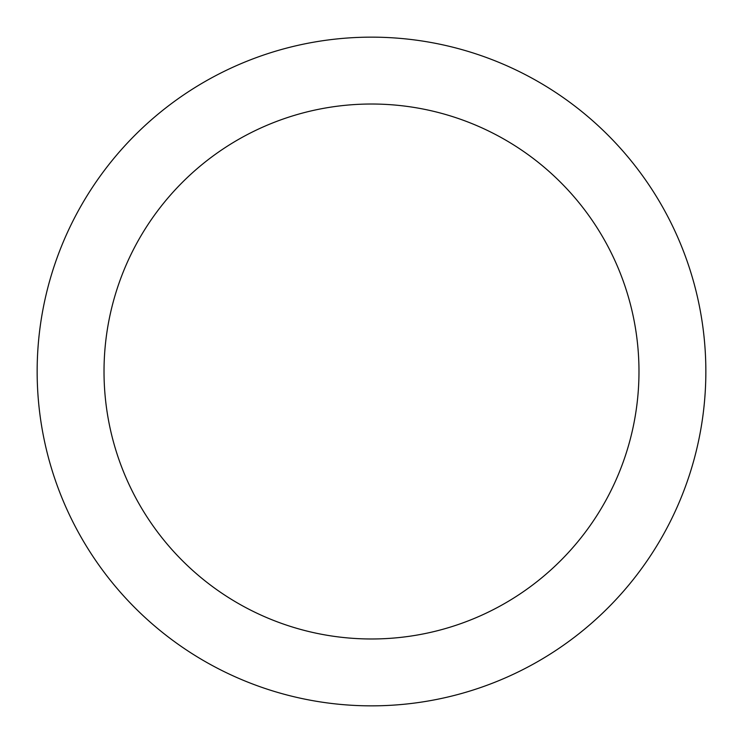<?xml version="1.0" encoding="UTF-8"?>
<svg xmlns="http://www.w3.org/2000/svg" width="743" height="743" viewBox="0 0 743 743"><rect width="100%" height="100%" fill="white"/><g stroke="black" fill="none" stroke-linecap="round" stroke-linejoin="round"><path stroke-width="1.11" d="M37.15 371.5A334.35 334.35 0 0 0 371.5 705.85A334.35 334.35 0 0 0 705.85 371.5A334.35 334.35 0 0 0 371.5 37.15A334.35 334.35 0 0 0 37.15 371.5M638.98 371.5A267.48 267.48 0 0 1 371.5 638.98A267.48 267.48 0 0 1 104.02 371.5A267.48 267.48 0 0 1 371.5 104.02A267.48 267.48 0 0 1 638.98 371.5"/></g></svg>
